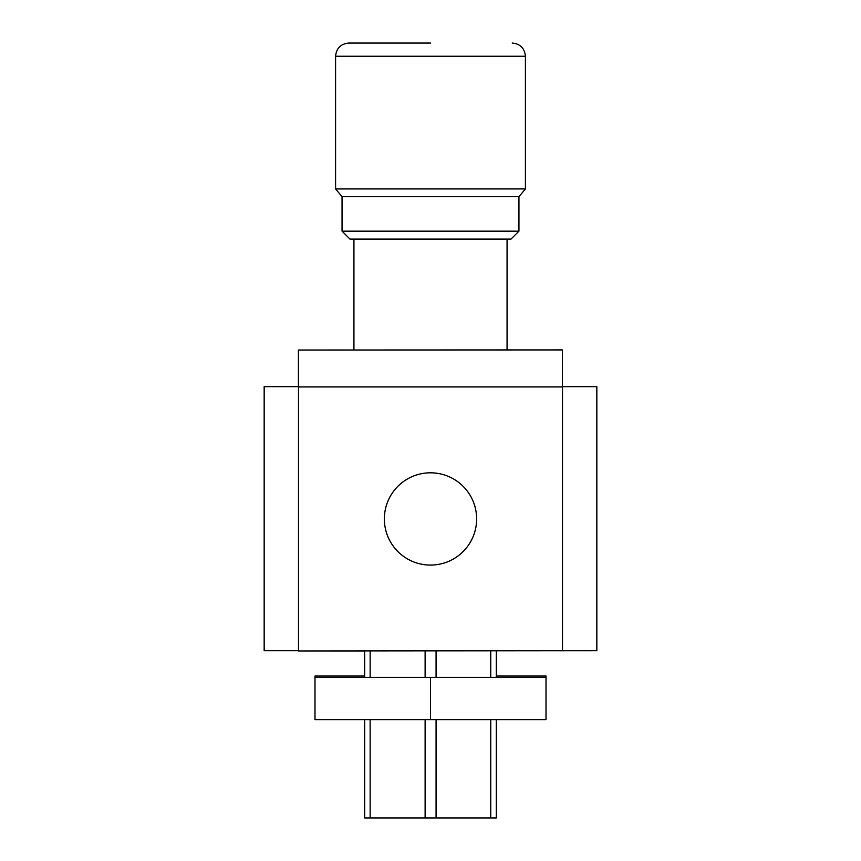 <?xml version="1.0" encoding="UTF-8"?>
<svg xmlns="http://www.w3.org/2000/svg" width="861" height="861" viewBox="0 0 861 861"><rect width="100%" height="100%" fill="white"/><g stroke="black" fill="none" stroke-linecap="round" stroke-linejoin="round"><path stroke-width="1.29" d="M298.487 650.69L264.166 650.69L264.166 386.675L298.487 386.675L298.487 650.959L596.834 650.69L596.834 386.675L562.513 386.675L562.513 650.69M562.513 386.933L298.487 386.933M562.513 386.675L562.459 385.62M490.748 650.959L490.748 677.359M490.748 719.602L490.748 817.95L364.677 817.95L364.677 719.602M436.075 650.959L436.075 677.359M436.075 719.602L436.075 817.95M496.323 719.602L496.323 817.95L490.748 817.95M496.323 650.959L496.323 677.359M298.541 650.959L364.677 650.981L364.677 677.359M370.144 650.959L370.144 677.359M370.144 719.602L370.144 817.95M425.119 650.959L425.119 677.359M425.119 719.602L425.119 817.95M364.677 676.036L314.986 676.036L314.986 677.359L546.014 677.359L546.014 676.036L496.323 676.036M546.014 677.359L546.014 719.602L314.986 719.602L314.986 677.359M430.5 677.359L430.5 719.602M507.064 349.943L507.064 239.089M353.936 350.007L353.936 239.089L430.5 239.089L349.975 239.089L342.054 231.168L518.946 231.168L511.025 239.089L430.5 239.089M342.054 231.168L342.054 196.706L518.946 196.706L518.946 231.168M430.5 43.05L348.78 43.05C340.762 43.836 336.371 48.238 335.586 56.256L525.414 56.256C524.629 48.238 520.238 43.836 512.22 43.05M562.459 386.933L562.437 349.921L298.423 350.029L298.433 386.675M476.639 518.946A46.139 46.139 0 0 0 430.5 472.807A46.139 46.139 0 0 0 384.361 518.946A46.139 46.139 0 0 0 430.5 565.085A46.139 46.139 0 0 0 476.639 518.946M342.054 196.706L335.586 188.925L525.414 188.925L525.414 56.256M335.586 188.925L335.586 56.256M518.946 196.706L525.414 188.925"/></g></svg>

